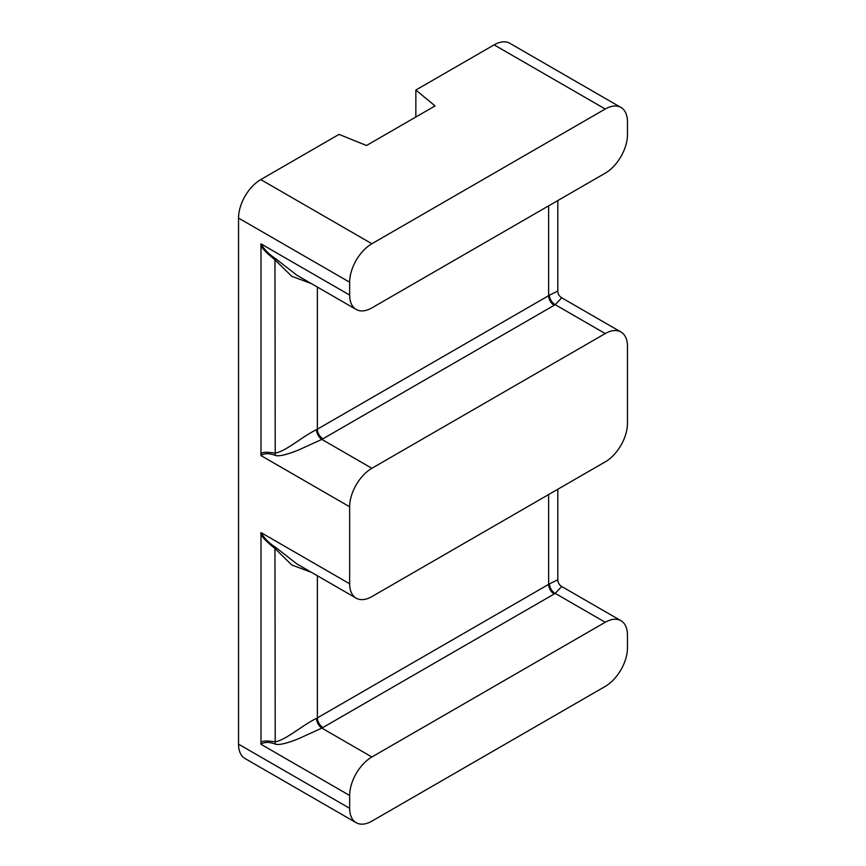 <?xml version="1.0" encoding="UTF-8"?>
<svg xmlns="http://www.w3.org/2000/svg" width="866" height="866" viewBox="0 0 866 866"><rect width="100%" height="100%" fill="white"/><g stroke="black" fill="none" stroke-linecap="round" stroke-linejoin="round"><path stroke-width="1.3" d="M415.842 90.053L435.078 105.912L366.513 145.499L339.039 134.392L260.763 179.587L371.882 243.736L605.237 109.008A31.425 18.143 -60 0 1 620.954 107.46L509.836 43.3A31.425 18.143 120 0 0 494.118 44.859L415.842 90.053L415.842 117.018M260.763 179.587A31.425 18.143 120 0 0 238.54 218.08L238.54 744.154A31.425 18.143 120 0 0 245.046 758.54L356.164 822.7A31.425 18.143 -60 0 1 349.658 808.314L349.658 795.486A31.425 18.143 -60 0 1 371.882 756.992L605.237 622.264A31.425 18.143 -60 0 1 620.954 620.706A31.425 18.143 -60 0 1 627.46 635.092L627.46 647.92A31.425 18.143 120 0 1 605.237 686.413L371.882 821.141A31.425 18.143 -60 0 1 356.164 822.7M371.882 243.736A31.425 18.143 120 0 0 349.658 282.229L349.658 295.068A31.425 18.143 -60 0 0 356.164 309.454L296.908 275.236L275.226 258.36C269.088 254.496 264.357 249.668 261.002 243.876L261.002 455.592C264.357 453.167 269.088 453.091 275.226 455.386C278.635 456.642 286.365 454.877 298.402 450.082L321.86 439.398L371.882 468.29A31.425 18.143 -60 0 0 349.658 506.783L349.658 583.771A31.425 18.143 -60 0 0 356.164 598.157L296.908 563.939L275.226 547.063C269.088 543.198 264.357 538.371 261.002 532.579L261.002 744.295C264.357 741.87 269.088 741.794 275.226 744.089C278.635 745.345 286.365 743.58 298.402 738.785L321.86 728.1L371.882 756.992M620.954 107.46A31.425 18.143 -60 0 1 627.46 121.846L627.46 134.674A31.425 18.143 -60 0 1 605.237 173.168L371.882 307.895A31.425 18.143 -60 0 1 356.164 309.454M356.164 598.157A31.425 18.143 -60 0 0 371.882 596.598L605.237 461.87A31.425 18.143 -60 0 0 627.46 423.377L627.46 346.389A31.425 18.143 -60 0 0 620.954 332.003A31.425 18.143 -60 0 0 605.237 333.562L371.882 468.29M260.763 742.909C261.608 740.776 266.338 740.43 274.955 741.848C286.083 740.084 301.812 725.448 316.523 718.358A7.859 4.362 -118.1 0 0 321.86 728.1A39.284 22.678 0 0 0 322.931 727.505L554.175 594A39.284 22.678 0 0 0 555.214 593.383L561.698 586.488C559.155 584.831 557.866 582.591 557.823 579.787L549.445 583.879A7.859 4.709 58.1 0 0 555.214 593.383L605.237 622.264M260.763 533.694C261.608 536.639 266.338 541.575 274.955 548.503L275.226 744.089M311.489 572.361L291.745 564.968L274.955 548.503L275.226 547.063M260.763 454.206C261.608 452.074 266.338 451.727 274.955 453.145C286.083 451.381 301.812 436.745 316.523 429.655A7.859 4.362 -118.1 0 0 321.86 439.398A39.284 22.678 0 0 0 322.931 438.802L554.175 305.297A39.284 22.678 0 0 0 555.214 304.68L561.698 297.785C559.155 296.129 557.866 293.888 557.823 291.084L549.445 295.176A7.859 4.709 58.1 0 0 555.214 304.68L605.237 333.562M260.763 244.991C261.608 247.936 266.338 252.872 274.955 259.8L275.226 455.386M311.489 283.658L291.745 276.265L274.955 259.8L275.226 258.36M238.54 744.154L349.658 808.314M261.002 243.876L349.658 295.068M349.658 506.783L261.002 455.592M261.002 532.579L349.658 583.771M349.658 795.486L261.002 744.295M349.658 282.229L238.54 218.08M554.175 594A7.859 4.536 60 0 1 548.622 584.377A31.425 18.143 0 0 0 549.445 583.879M316.523 718.358A31.425 18.143 0 0 0 317.378 717.882A7.859 4.536 -120 0 0 322.931 727.505M317.378 575.76L317.378 717.882L548.622 584.377L548.622 494.562M554.175 305.297A7.859 4.536 60 0 1 548.622 295.674A31.425 18.143 0 0 0 549.445 295.176M316.523 429.655A31.425 18.143 0 0 0 317.378 429.179A7.859 4.536 -120 0 0 322.931 438.802M317.378 287.057L317.378 429.179L548.622 295.674L548.622 205.859M605.237 109.008L494.118 44.859M620.954 620.706L561.698 586.488M557.823 579.787L557.823 489.247M620.954 332.003L561.698 297.785M557.823 291.084L557.823 200.544"/></g></svg>
